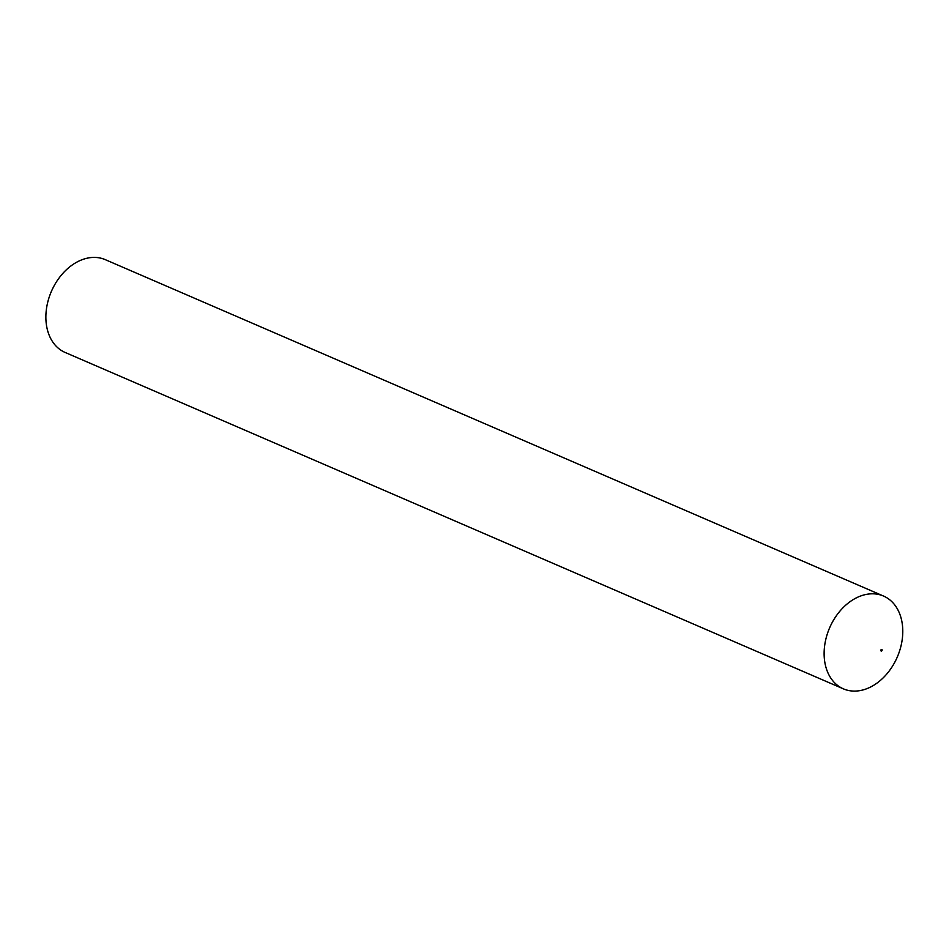 <?xml version="1.0" encoding="UTF-8"?>
<svg xmlns="http://www.w3.org/2000/svg" width="949" height="949" viewBox="0 0 949 949"><rect width="100%" height="100%" fill="white"/><g stroke="black" fill="none" stroke-linecap="round" stroke-linejoin="round"><path stroke-width="1.42" d="M878.667 594.477A50.558 36.857 113.4 0 0 828.323 631.061A50.558 36.857 113.4 0 0 843.388 688.855A50.558 36.857 113.4 0 0 897.279 657.076A50.558 36.857 113.4 0 0 883.507 596.043A50.558 36.857 113.4 0 0 878.667 594.477A50.558 36.857 113.4 0 0 824.432 659.413A50.558 36.857 113.4 0 0 887.244 673.458A50.558 36.857 113.4 0 0 878.667 594.477M883.507 596.043L105.256 259.646A50.558 36.857 113.4 0 0 100.416 258.081A50.558 36.857 113.4 0 0 50.072 294.665A50.558 36.857 113.4 0 0 65.137 352.459L843.388 688.855M881.74 649.448A0.842 0.617 113.4 0 0 880.826 650.528A0.842 0.617 113.4 0 0 881.882 650.765A0.842 0.617 113.4 0 0 881.74 649.448"/></g></svg>
